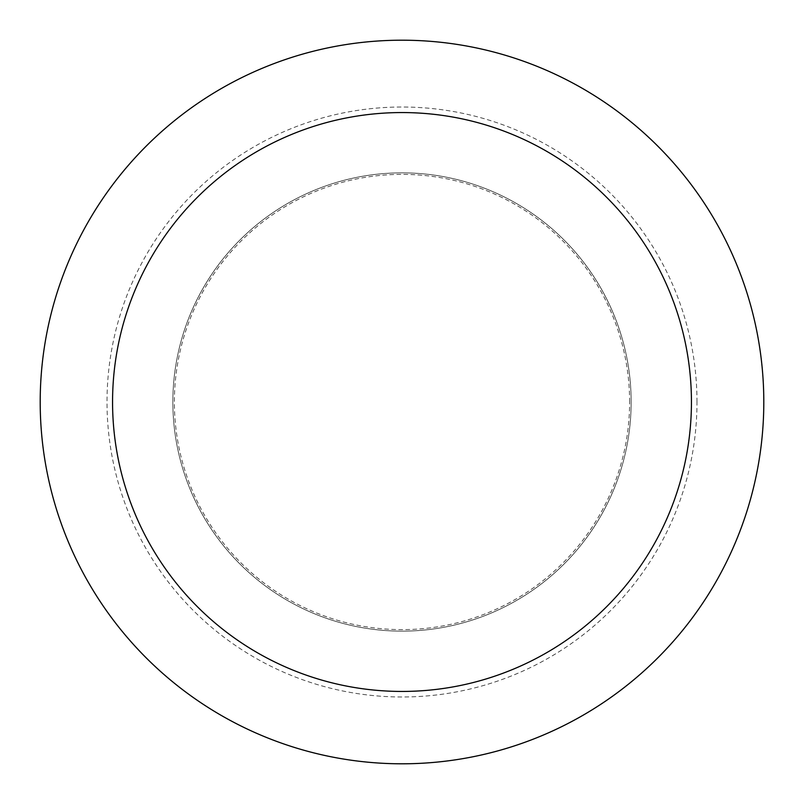 <?xml version="1.0" encoding="UTF-8"?>
<svg xmlns="http://www.w3.org/2000/svg" width="804" height="804" viewBox="0 0 804 804"><rect width="100%" height="100%" fill="white"/><g stroke="black" fill="none" stroke-linecap="round" stroke-linejoin="round"><path stroke-width="0.6" stroke-dasharray="4.02 3.01" d="M631.15 402A229.15 229.15 0 0 0 402 172.85A229.15 229.15 0 0 0 172.85 402A229.15 229.15 0 0 0 402 631.15A229.15 229.15 0 0 0 631.15 402A229.15 229.15 0 0 0 402 172.85A229.15 229.15 0 0 0 172.85 402A229.15 229.15 0 0 0 402 631.15A229.15 229.15 0 0 0 631.15 402A229.15 229.15 0 0 0 402 172.85A229.15 229.15 0 0 0 172.85 402A229.15 229.15 0 0 0 402 631.15A229.15 229.15 0 0 0 631.15 402A229.15 229.15 0 0 0 402 172.85A229.15 229.15 0 0 0 172.85 402A229.15 229.15 0 0 0 402 631.15A229.15 229.15 0 0 0 631.15 402M629.622 402A227.622 227.622 0 0 0 402 174.378A227.622 227.622 0 0 0 174.378 402A227.622 227.622 0 0 0 402 629.622A227.622 227.622 0 0 0 629.622 402M763.8 402A361.8 361.8 0 0 0 402 40.2A361.8 361.8 0 0 0 40.2 402A361.8 361.8 0 0 0 402 763.8A361.8 361.8 0 0 0 763.8 402M696.988 402A294.988 294.988 0 0 0 402 107.012A294.988 294.988 0 0 0 107.012 402A294.988 294.988 0 0 0 402 696.988A294.988 294.988 0 0 0 696.988 402"/><path stroke-width="1.21" d="M691.44 402A289.44 289.44 0 0 0 402 112.56A289.44 289.44 0 0 0 112.56 402A289.44 289.44 0 0 0 402 691.44A289.44 289.44 0 0 0 691.44 402M763.8 402A361.8 361.8 0 0 0 402 40.2A361.8 361.8 0 0 0 40.2 402A361.8 361.8 0 0 0 402 763.8A361.8 361.8 0 0 0 763.8 402"/></g></svg>
